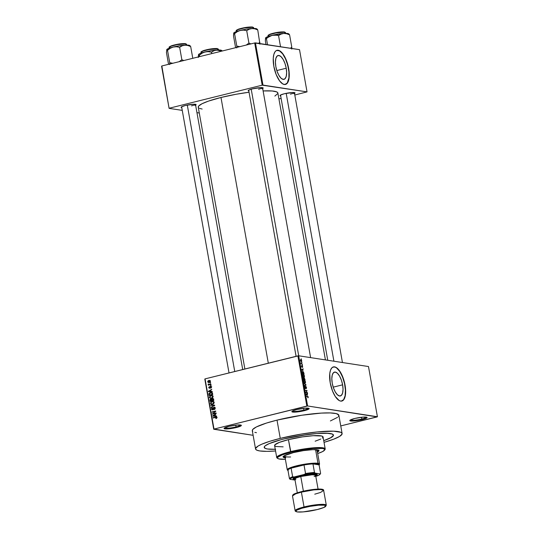 <?xml version="1.0" encoding="UTF-8"?>
<svg xmlns="http://www.w3.org/2000/svg" width="539" height="539" viewBox="0 0 539 539"><rect width="100%" height="100%" fill="white"/><g stroke="black" fill="none" stroke-linecap="round" stroke-linejoin="round"><path stroke-width="0.81" d="M292.367 411.082A8.206 1.24 169.9 0 0 303.875 410.091L304.225 410.698A8.792 1.327 -10.1 0 1 295.433 412.099A8.792 1.327 -10.1 0 1 291.922 411.452A8.792 1.327 -10.1 0 1 296.794 409.552L293.075 410.725L291.862 411.695L296.066 412.059L304.225 410.698L307.944 409.525L309.157 408.555L304.953 408.198L296.794 409.552A8.792 1.327 -10.1 0 1 309.029 408.4A8.792 1.327 -10.1 0 1 304.225 410.698L303.875 410.091A8.206 1.24 -10.1 0 1 292.367 411.082M350.303 420.009A8.206 1.24 169.9 0 0 361.81 419.019L362.154 419.625A8.792 1.327 -10.1 0 1 353.362 421.033A8.792 1.327 -10.1 0 1 349.851 420.38A8.792 1.327 -10.1 0 1 354.729 418.48L349.878 420.346L350.619 420.993L354.002 420.986L362.154 419.625L365.88 418.453L367.093 417.482L362.882 417.125L354.729 418.48A8.792 1.327 -10.1 0 1 366.965 417.327A8.792 1.327 -10.1 0 1 362.154 419.625L361.81 419.019A8.206 1.24 -10.1 0 1 350.303 420.009M224.574 427.885A8.206 1.24 169.9 0 0 236.082 426.895L236.426 427.501A8.792 1.327 -10.1 0 1 227.633 428.909A8.792 1.327 -10.1 0 1 224.123 428.256A8.792 1.327 -10.1 0 1 229.001 426.356L224.15 428.222L224.891 428.869L228.273 428.862L236.426 427.501L240.151 426.329L241.364 425.359L237.153 425.001L229.001 426.356A8.792 1.327 -10.1 0 1 241.236 425.204A8.792 1.327 -10.1 0 1 236.426 427.501L236.082 426.895A8.206 1.24 -10.1 0 1 224.574 427.885M342.615 384.826L333.217 387.157L342.615 384.826L343.04 389.34L342.602 393.046L341.382 395.383L339.557 395.983L337.407 394.77L335.265 391.92L333.452 387.864L332.24 383.229A12.289 4.912 -103.9 0 1 334.47 372.105A12.289 4.912 -103.9 0 1 342.615 384.826A12.289 4.912 -103.9 0 1 340.385 395.956A12.289 4.912 -103.9 0 1 332.24 383.229L331.822 378.715L332.253 375.009L333.473 372.678L335.298 372.072L337.448 373.291L339.59 376.141L341.409 380.19L342.615 384.826M341.76 401.07A17.585 7.027 76.1 0 0 344.852 385.176L345.061 385.122A17.585 7.027 -103.9 0 1 341.867 401.043A17.585 7.027 -103.9 0 1 330.212 382.831L329.767 373.52L330.569 370.024L331.977 367.726L333.877 366.83L335.332 367.059L337.663 368.602L339.994 371.472L343.862 380.103L345.519 388.437L345.31 395.72L344.3 398.84L342.71 400.686L340.688 401.09L339.179 400.538L335.278 396.482L332.523 391.031L330.212 382.831A17.585 7.027 -103.9 0 1 333.405 366.911A17.585 7.027 -103.9 0 1 345.061 385.122L344.852 385.176A17.585 7.027 76.1 0 0 333.304 366.938M248.829 91.017A7.62 1.152 -10.1 0 1 248.236 90.498A7.62 1.152 -10.1 0 1 252.461 88.854L248.607 90.188L248.183 90.714L248.897 91.03M181.764 107.645A7.62 1.152 -10.1 0 1 181.171 107.12A7.62 1.152 -10.1 0 1 185.396 105.476L181.542 106.81L181.117 107.335L181.838 107.652M280.671 95.929A7.62 1.152 -10.1 0 1 280.071 95.403A7.62 1.152 -10.1 0 1 284.302 93.759L280.448 95.093L280.024 95.619L280.738 95.935M235.765 425.136L236.082 426.895L235.765 425.136M361.494 417.26L361.81 419.019L361.494 417.26M303.565 408.333L303.875 410.091L303.565 408.333M275.261 449.297A35.17 5.316 -10.1 0 1 264.204 447.417A35.17 5.316 -10.1 0 1 283.979 438.955L300.479 435.573L316.595 433.524L328.514 433.302L332.415 434.084L333.425 434.96L333.102 436.071L331.458 437.378L323.73 440.666L330.164 438.099L333.425 435.485L332.415 434.084L326.621 433.194L316.595 433.524L307.196 434.555L283.979 438.955A35.17 5.316 -10.1 0 1 333.452 435.081A35.17 5.316 -10.1 0 1 323.73 440.666A35.17 5.316 -10.1 0 0 333.452 435.081A35.17 5.316 -10.1 0 0 283.979 438.955L280.981 439.73L283.979 438.955A35.17 5.316 -10.1 0 0 264.204 447.417L264.204 447.417A35.17 5.316 -10.1 0 0 275.261 449.297M342.11 433.538L338.863 415.286A43.962 6.643 169.9 0 0 277.012 420.13L280.26 438.382A43.962 6.643 -10.1 0 1 342.11 433.538A43.962 6.643 -10.1 0 1 324.033 442.344L333.641 439.197L339.617 436.415L342.076 434.043L341.652 432.797L340.816 432.298L333.567 431.18L317.282 431.934L300.89 434.151L280.26 438.382L277.012 420.13L266.455 423.068L256.416 426.928L252.744 429.462L252.34 430.856L252.764 431.436M244.881 369.013L198.251 107.207A40.445 6.111 169.9 0 1 220.983 97.485L236.055 94.271L249.052 92.243A40.445 6.111 169.9 0 0 220.983 97.485L268.314 363.198L220.983 97.485L208.512 101.096L202.031 103.737L198.655 106.068L198.285 107.349L198.675 107.888M325.421 359.904L277.881 93.025A40.445 6.111 169.9 0 0 263.106 90.936L272.202 90.983L276.689 91.879L277.848 92.883L277.854 93.49L274.856 96.09M286.222 68.224L276.817 70.555L286.222 68.224L286.64 72.745L286.209 76.45L284.99 78.782L283.164 79.381L281.014 78.168L278.872 75.319L277.053 71.263L275.847 66.627A12.289 4.912 -103.9 0 1 278.077 55.504A12.289 4.912 -103.9 0 1 286.222 68.224A12.289 4.912 -103.9 0 1 283.986 79.354A12.289 4.912 -103.9 0 1 275.847 66.627L275.422 62.113L275.86 58.407L277.08 56.076L278.906 55.47L281.048 56.689L283.197 59.539L285.01 63.589L286.222 68.224M285.367 84.468A17.585 7.027 76.1 0 0 288.459 68.574L288.668 68.52A17.585 7.027 -103.9 0 1 285.475 84.441A17.585 7.027 -103.9 0 1 273.812 66.23L273.253 58.3L273.832 54.466L275.052 51.744L276.17 50.666L278.191 50.262L280.482 51.333L282.834 53.779L286.357 60.321L288.931 70.191L289.268 74.982L288.917 79.118L287.9 82.238L286.317 84.084L285.003 84.522L282.78 83.936L279.647 80.971L276.13 74.436L273.812 66.23A17.585 7.027 -103.9 0 1 277.012 50.309A17.585 7.027 -103.9 0 1 288.668 68.52L288.459 68.574A17.585 7.027 76.1 0 0 276.905 50.336M368.481 366.54L298.667 355.78L307.607 405.982L377.421 416.741L368.481 366.54L298.667 355.78L297.892 355.868L306.839 406.069L214.01 429.078L205.069 378.877L298.667 355.78L307.607 405.982L377.152 416.903L340.756 425.925L377.421 416.741L368.481 366.54M301.732 362.201L302.049 362.606L301.732 362.201M301.591 363.596L302.305 364.054L301.045 363.865L300.89 362.727L301.591 363.596L300.89 362.727L301.045 363.865L302.305 364.054L301.025 363.731L301.591 363.596M302.177 364.694L302.494 365.092L302.177 364.694M302.204 365.604L301.88 366.864L301.476 366.412L301.678 365.577L301.469 366.358L301.975 367.234L302.305 365.974L302.52 367.369L302.372 365.678L302.662 367.315L302.392 366.021L302.042 367.227L301.483 366.439L301.678 365.577L301.934 366.843L302.116 365.604M302.979 370.643L301.618 369.666L303.147 368.777L302.75 369.39L302.979 370.643L302.75 369.39L303.147 368.777L301.618 369.666L302.979 370.643M303.316 374.45L302.871 374.558L303.316 374.45L302.675 375.71L303.834 377.253L304.367 376.99L304.454 375.986L303.989 377.26L302.952 376.532L302.662 374.969L303.484 374.49L304.38 375.67L303.073 374.457M304.38 380.413L303.935 380.527L304.38 380.413L303.733 381.673L304.899 383.216L305.431 382.953L305.512 381.949L305.047 383.222L304.016 382.495L303.747 380.837L304.629 380.494L305.445 381.639L304.137 380.419M308.214 397.088L307.809 397.789L307.87 396.691L306.307 395.997L307.89 396.36L308.214 397.088L307.486 396.178L306.307 395.997L307.803 396.63L307.809 397.789L308.214 397.088M307.338 395.121L305.977 394.144L307.506 393.254L307.338 395.121L307.506 393.254L305.977 394.144L307.338 395.121M305.984 392.264L307.365 392.473L307.432 392.837L305.701 392.574L306.745 390.869L305.29 390.29L307.028 390.559L305.984 392.264L307.028 390.559L305.29 390.29L306.745 390.869L305.701 392.574L307.432 392.837L307.365 392.473L306.489 392.695L307.365 392.473L305.984 392.264M305.087 386.423L304.764 387.44L305.424 388.545L305.896 386.8L306.159 388.76L306.529 387.649L305.647 386.483L306.341 386.982L306.213 388.76L305.957 386.82L305.579 388.511L304.986 388.141L304.771 386.652L305.087 386.423L305.451 388.174L305.829 386.436L305.364 388.181L304.98 386.429M304.05 383.323L306.051 385.089L304.508 385.897L304.441 385.52L305.822 384.9L304.05 383.323L305.822 384.9L304.441 385.52L304.508 385.897L305.99 384.731L304.05 383.323M303.477 377.704L303.417 379.759L305.148 380.029L304.245 377.718L305.148 380.029L303.417 379.759L303.201 377.92L303.908 378.149L304.245 377.718L303.908 378.149L303.39 377.704M302.777 371.492L302.103 372.213L302.352 373.796L304.09 374.066L302.777 371.492L302.298 371.614L303.491 371.937L304.09 374.066L302.352 373.796L302.103 372.153L302.5 371.499M300.883 359.601L300.425 360.517L301.261 361.629L301.732 360.712L300.553 359.681L301.355 359.857L301.766 361.076L301.368 361.635L300.486 360.766L300.695 359.607M301.126 358.779L301.436 359.183L301.126 358.779M204.793 379.045L213.734 429.246L253.121 435.317L214.01 429.078L307.607 405.982L306.839 406.069L297.892 355.868L205.069 378.877L213.734 429.246L204.793 379.045M210.648 382.697L210.19 383.189L210.648 382.697M211.093 385.183L210.634 385.675L211.093 385.183M212.218 391.489L211.072 391.449L210.843 390.196L211.814 389.225L208.371 391.294L208.438 391.671L212.285 391.873L212.218 391.489L211.072 391.449L210.843 390.196L211.814 389.225L208.371 391.294L208.438 391.671L212.285 391.873L212.218 391.489M211.591 395.774L211.025 395.491L209.395 397.351L210.5 398.361L212.757 397.607L213.053 396.125L211.719 395.397L209.86 396.084L209.509 397.688L210.917 398.375L212.629 397.735L213.141 396.428L212.022 395.417M212.656 401.737L212.09 401.454L210.459 403.313L211.557 404.324L213.821 403.57L214.111 402.087L212.784 401.36L210.917 402.047L210.567 403.65L211.982 404.344L213.559 403.812L214.205 402.39L213.087 401.387M212.615 409.499L211.915 408.96L212.379 407.713L211.483 409.081L212.669 409.862L214.03 407.578L215.243 408.225L214.785 408.158L214.091 409.242L214.744 409.344L214.091 409.242L215.223 408.084L214.381 407.188L213.296 407.706L212.716 409.465L211.921 409.027L212.379 407.713L211.551 408.394L211.625 409.478L212.474 409.896L213.296 409.431L213.889 407.632L214.785 408.158L214.199 409.593L215.014 409.074L215.223 408.084L213.963 407.214L213.188 407.983L212.972 409.29L212.373 409.512L213.363 409.667M216.577 415.967L215.432 415.926L215.202 414.673L216.173 413.703L212.73 415.771L212.797 416.148L216.644 416.351L216.577 415.967L215.432 415.926L215.202 414.673L216.173 413.703L212.73 415.771L212.797 416.148L216.644 416.351L216.577 415.967M216.745 418.156L216.84 417.307L216.355 416.937L213.06 417.617L213.121 417.981L216.247 417.321L215.903 418.594L216.745 418.156L216.9 417.523L216.328 416.93L213.06 417.617L213.121 417.981L216.126 417.294L216.469 417.61L215.903 418.594L216.745 418.156M216.031 412.928L213.114 413.649L215.694 411.008L212.043 411.917L212.103 412.274L215.034 411.553L212.447 414.195L216.099 413.292L216.031 412.928L213.114 413.649L215.694 411.008L212.043 411.917L212.103 412.274L215.034 411.553L212.447 414.195L216.099 413.292L216.031 412.928M214.657 405.18L210.803 404.951L210.87 405.328L214.266 405.49L211.194 407.14L211.261 407.518L214.657 405.18L210.803 404.951L210.87 405.328L214.266 405.49L211.194 407.14L211.261 407.518L214.657 405.18M213.619 399.359L212.777 398.476L211.537 399.237L210.358 399.19L209.941 399.85L210.163 401.387L213.815 400.484L213.619 399.359L212.346 398.516L211.537 399.237L210.709 399.035L209.967 400.261L210.163 401.387L213.815 400.484L213.619 399.359M212.568 393.457L211.753 392.493L209.705 392.823L208.916 393.679L209.105 395.424L212.757 394.521L212.568 393.457L211.564 392.459L210.473 392.54L208.889 393.814L209.105 395.424L212.757 394.521L212.568 393.457M211.463 386.982L211.099 386.396L210.298 386.362L209.422 387.972L209.321 386.652L208.755 387.837L209.914 388.168L210.634 386.652L211.093 387.164L210.769 388.08L211.403 387.554L211.463 386.982L210.446 386.315L209.496 387.959L209.092 387.575L209.321 386.652L208.714 387.682L209.617 388.309L210.351 386.82L211.079 387.049L210.769 388.08L211.463 386.982M210.904 384.145L208.121 384.334L208.674 384.698L208.317 385.169L210.971 384.509L210.904 384.145L208.977 384.556L208.209 384.004L208.674 384.698L208.317 385.169L210.971 384.509L210.904 384.145M210.426 381.154L209.792 380.453L208.613 380.554L207.832 381.107L207.704 381.956L208.62 382.582L210.257 381.888L210.426 381.154L209.658 380.426L208.842 380.487L207.677 381.834L208.452 382.569L209.226 382.501L210.426 381.154M161.579 66.142L169.098 108.352L182.256 110.38L169.098 108.352L161.848 65.974L254.677 42.965L262.197 85.175L169.374 108.184L262.197 85.175L307.035 91.879L299.516 49.662L255.446 42.871L262.965 85.088L307.035 91.879L294.799 95.012L307.035 91.879L299.516 49.662L254.677 42.965L255.446 42.871L262.965 85.088L262.197 85.175L254.677 42.965L161.848 65.974L169.098 108.352L161.579 66.142M196.951 112.644L199.282 113.008L196.951 112.644M281.109 98.401L278.939 98.94L281.109 98.401M293.957 93.739L295.015 92.897L292.549 92.513L284.302 93.759A7.62 1.152 -10.1 0 1 294.9 92.762A7.62 1.152 -10.1 0 1 294.523 93.463M195.057 105.455L196.041 104.856L195.893 104.425L193.649 104.229L185.396 105.476A7.62 1.152 -10.1 0 1 196.001 104.478A7.62 1.152 -10.1 0 1 195.617 105.179M262.122 88.827L263.106 88.228L262.958 87.796L260.714 87.608L252.461 88.854A7.62 1.152 -10.1 0 1 263.066 87.857A7.62 1.152 -10.1 0 1 262.682 88.551M199.443 108.352L202.145 109.046M284.794 84.569L287.22 83.06L288.904 77.885L288.911 71.889L287.725 65.212L285.515 58.872L282.625 53.833L279.492 50.868L276.595 50.417M262.48 87.675A7.034 1.065 -10.1 0 1 258.552 89.238A7.034 1.065 169.9 0 0 262.48 87.675M195.414 104.296A7.034 1.065 -10.1 0 1 191.486 105.86A7.034 1.065 169.9 0 0 195.414 104.296M294.314 92.58A7.034 1.065 -10.1 0 1 290.386 94.143A7.034 1.065 169.9 0 0 294.314 92.58M330.394 420.946L337.596 417.314M338.418 416.519L338.822 415.131L336.323 413.622L330.319 412.928L321.318 413.096L301.867 415.225L277.012 420.13A43.962 6.643 169.9 0 0 252.299 430.701L255.553 448.953A43.962 6.643 -10.1 0 1 280.26 438.382L269.709 441.32L261.664 444.251L258.046 446.076L255.58 448.448L255.587 449.108L256.847 450.2L259.717 450.941L266.792 451.352L275.557 450.981A43.962 6.643 -10.1 0 1 255.553 448.953M254.832 432.359L256.47 432.689M275.604 449.29L267.539 449L265.242 448.408L264.231 447.006L265.222 445.787L269.096 443.651L280.981 439.73L269.096 443.651L265.222 445.787L264.231 447.006L265.242 448.408L267.539 449L275.604 449.29M308.483 408.212A8.206 1.24 -10.1 0 1 303.875 410.091A8.206 1.24 169.9 0 0 308.483 408.212M366.412 417.139A8.206 1.24 -10.1 0 1 361.81 419.019A8.206 1.24 169.9 0 0 366.412 417.139M240.684 425.015A8.206 1.24 -10.1 0 1 236.082 426.895A8.206 1.24 169.9 0 0 240.684 425.015M341.187 401.171L343.619 399.662L345.101 395.767L345.418 390.095L344.522 383.492L342.541 376.97L339.786 371.526L336.666 367.982L335.123 367.106L332.987 367.019M216.51 418.352L215.789 418.237L216.51 418.352M216.921 417.685L216.469 417.61L216.921 417.685M216.126 417.294L216.469 417.61M216.873 417.408L216.2 417.301M214.003 417.765L213.06 417.617L214.003 417.765M216.732 417.112L215.533 417.004L216.705 417.119M213.148 415.832L214.845 415.987L213.134 415.839L214.798 414.902L215.256 414.969L214.798 414.902L214.98 415.913L213.855 415.832L215.971 416.061L213.134 415.839L214.798 414.902L214.98 415.913L215.971 416.061L213.134 415.839M216.422 416.081L215.432 415.926L216.422 416.081M213.37 413.965L212.379 413.811L213.37 413.959M215.499 411.621L215.034 411.553L215.499 411.621M212.986 412.059L212.043 411.917L212.986 412.059M215.081 411.56L215.762 411.392L215.081 411.56M214.057 413.797L213.114 413.649L214.057 413.797M214.03 407.578L215.27 407.713M212.238 409.889L212.669 409.862M213.343 409.35L212.972 409.29L213.343 409.35M213.498 408.717L213.114 408.656L213.498 408.717M213.585 408.043L213.188 407.983L213.585 408.043M214.178 408.131L214.461 407.625M214.791 407.343L213.963 407.214L214.791 407.343M214.401 407.194L213.963 407.214M212.528 409.438L212.817 409.862M211.76 407.228L211.194 407.14L211.76 407.228M214.178 405.847L213.713 405.773L214.178 405.847M214.69 405.557L214.266 405.49L214.69 405.557M211.84 405.375L210.803 404.951L214.67 405.274L211.84 405.375M212.103 404.331L211.645 403.947M213.464 401.488L212.09 401.454L213.545 401.521M213.599 401.521L212.46 401.824M211.625 403.927L212.164 404.365M213.06 404.115L212.555 404.082M212.575 403.879L211.679 403.954L210.884 403.206L211.342 402.175L212.966 401.75L214.226 402.566L212.575 403.879L213.289 403.987L211.328 403.832L210.917 402.761L211.726 401.959L213.121 401.784L213.767 402.889L212.575 403.879M211.679 403.954L213.013 404.115M214.017 401.919L212.966 401.75M210.426 400.329L209.967 400.261L210.426 400.329M211.436 399.143L210.709 399.035L211.436 399.143M211.605 399.21L210.709 399.035M212.528 399.386L212.838 398.907M213.282 398.665L212.346 398.516L213.282 398.665M212.865 398.483L212.346 398.516M211.618 400.645L210.527 400.915L211.47 401.063L210.527 400.915L210.83 399.379L211.894 399.668L211.396 399.594L211.955 400.039L211.497 399.965L211.618 400.645L212.561 400.794L210.527 400.915L210.581 399.487L211.396 399.594L211.618 400.645M210.83 399.379L211.396 399.594M213.323 400.228L212.043 400.544L212.986 400.686L212.043 400.544L212.413 398.88L213.572 399.17L213.073 399.089L213.646 399.527L213.188 399.453L213.323 400.228L213.781 400.295L212.043 400.544L211.948 399.217L213.073 399.089L213.323 400.228M211.039 398.368L210.581 397.984M212.4 395.525L211.025 395.491L212.481 395.559M212.534 395.559L211.396 395.862M210.567 397.957L211.106 398.402M211.51 397.91L210.614 397.991L209.826 397.243L210.284 396.212L211.901 395.788L213.161 396.603L211.51 397.91L212.225 398.025L210.271 397.87L209.853 396.798L210.668 395.997L212.056 395.821L212.703 396.926L211.51 397.91M210.614 397.991L211.948 398.153M212.959 395.949L211.901 395.788M209.381 394.474L208.923 394.407L209.381 394.474M209.314 393.881L208.889 393.814L209.314 393.881M211.052 392.816L210.473 392.54L212.022 392.594M212.103 392.587L210.971 392.85M212.265 394.258L209.469 394.952L210.412 395.1L209.469 394.952L209.334 393.773L211.45 392.823L212.406 392.971L211.45 392.823L212.723 394.332L209.469 394.952L209.321 393.841L209.92 393.12L211.45 392.823L212.265 394.258M208.788 391.354L208.371 391.294L208.788 391.354M212.063 391.604L211.072 391.449L212.063 391.604M210.486 391.509L211.611 391.584L210.486 391.509M211.605 391.53L208.775 391.361L209.765 391.516L208.775 391.361L210.439 390.425L210.897 390.492L210.439 390.425L210.621 391.435L211.605 391.53M211.207 387.817L210.655 387.73L211.207 387.817M211.477 387.11L211.079 387.049L211.477 387.11M210.581 386.665L211.079 387.049M209.139 387.743L208.714 387.682L209.139 387.743M209.496 387.959L209.092 387.575M210.149 387.858L209.698 387.79L210.149 387.858M210.244 387.406L209.772 387.339L210.244 387.406M211.147 386.423L210.446 386.315L211.147 386.423M210.83 386.295L210.446 386.315M211.133 385.398L210.567 385.311L211.133 385.398M209.193 384.947L208.249 384.806L209.193 384.947M209.617 384.846L208.674 384.698L209.617 384.846M209.132 384.576L209.664 384.853L209.119 384.536M208.728 384.475L208.128 384.381L208.728 384.475M208.6 384.064L208.209 384.004L208.6 384.064M208.977 384.556L209.967 384.705L208.606 384.287M209.893 384.698L210.52 384.637M210.473 384.63L209.53 384.489L210.473 384.63M210.688 382.912L210.129 382.825L210.688 382.912M208.93 380.844L210.439 381.295L209.159 382.144L208.054 381.747L208.458 381.026L210.042 381.235L209.159 382.144L209.866 382.252L208.674 382.205L207.677 381.834L208.93 380.844L210.52 380.945M209.408 380.783L208.842 380.487L210.075 380.588L209.381 380.797M209.159 382.144L209.671 382.353M212.413 398.88L213.073 399.089M209.496 391.354L208.775 391.361L210.439 390.425L210.621 391.435L209.496 391.354M307.809 397.789L308.187 397.634M308.005 397.041L307.722 397.425M306.61 396.394L307.486 396.178L306.61 396.394M306.327 393.942L307.574 393.632L306.327 393.942M305.984 394.15L307.115 393.868L305.984 394.15M307.109 394.972L306.206 394.636L306.509 394.184L306.011 394.312L306.934 393.962L305.99 394.191L306.934 393.962L307.109 394.972L306.934 393.962L306.192 394.339L307.109 394.972M306.145 390.775L307.028 390.559L306.145 390.775M306.57 391.078L307.095 390.943L306.57 391.078M305.512 386.881L305.896 386.8M305.829 386.436L305.512 386.928M304.609 385.446L306.051 385.089L304.609 385.446M304.899 383.216L305.431 382.953M304.42 383L305.343 382.286L305.067 380.871L304.441 380.777L305.31 381.922L304.838 382.858L303.753 381.753L304.07 380.871L303.72 380.958L304.441 380.777M304.077 380.864L304.05 382.104L304.838 382.858M304.245 377.718L303.908 378.149M303.45 378.102L303.558 379.429L304.07 379.51L303.369 379.476L303.565 378.068L304.07 379.51L303.403 379.678L304.07 379.51L303.726 378.162L303.167 378.169M303.167 378.156L303.565 378.068M304.185 378.115L303.767 378.216L304.239 378.088L304.279 379.544L304.885 379.638L303.417 379.752L304.279 379.544L304.313 378.082L304.885 379.638L304.003 379.854L304.885 379.638L304.313 378.082M303.834 377.253L304.367 376.99M303.356 377.037L304.279 376.323L304.003 374.908L303.376 374.814L304.252 375.959L303.774 376.889L302.689 375.784L303.012 374.908L302.655 374.996L303.376 374.814M303.019 374.901L302.985 376.141L303.774 376.889M302.318 372.308L302.494 373.466L303.821 373.668L302.305 373.514L302.116 372.361L302.837 371.856L303.821 373.668L302.945 373.891L303.821 373.668L303.289 372.065L302.608 371.856L302.318 372.314L302.837 371.856M301.968 369.464L303.214 369.154L301.968 369.464M301.618 369.673L302.75 369.39L301.618 369.673M302.75 370.495L301.658 369.902L302.574 369.484L301.631 369.714L302.574 369.484L302.75 370.495L302.574 369.484L301.827 369.862L302.75 370.495M302.588 366.493L302.467 366.998M301.645 366.372L301.766 365.941M301.193 361.265L300.445 360.591L300.964 359.964L301.55 360.679L300.796 361.359L301.503 361.157L301.55 360.679L301.193 361.265L300.681 360.807L300.964 359.964L300.607 360.551M301.55 360.679L300.964 359.964M317.33 451.507A18.171 2.742 169.9 0 0 318.805 450.341M285.731 457.901L283.191 457.045L284.208 455.792L293.391 452.612A18.171 2.742 -10.1 0 1 318.953 450.611A18.171 2.742 -10.1 0 1 317.431 452.08M283.157 446.851L276.015 446.494L274.614 445.652L274.843 444.87L279.337 442.391L288.432 439.642L290.568 451.621A24.619 3.719 169.9 0 0 277.113 458.049L277.78 458.507A24.033 3.632 -10.1 0 1 290.919 452.234L288.432 439.642A24.619 3.719 169.9 0 0 274.594 445.564L276.729 457.544A24.619 3.719 -10.1 0 1 290.568 451.621A24.619 3.719 -10.1 0 1 325.199 448.906A24.619 3.719 -10.1 0 1 324.707 449.863L324.02 448.906L322.45 448.495L313.206 448.522L302.19 449.917L290.919 452.234L282.032 454.916L277.646 457.335L277.43 458.096L278.791 458.918L285.374 459.289A24.033 3.632 -10.1 0 1 277.78 458.507M277.518 458.265A24.619 3.719 -10.1 0 1 276.729 457.544M315.841 449.654A16.413 2.479 -10.1 0 1 317.121 450.348L317.121 450.348M290.615 456.957A16.413 2.479 -10.1 0 1 284.808 456.102A16.413 2.479 -10.1 0 1 285.771 455.01M325.199 448.906L323.07 436.927A24.619 3.719 169.9 0 0 288.432 439.642L302.352 436.9L313.247 435.701L321.648 436.004L323.043 436.846L322.356 438.066M320.766 439.042L315.14 441.205M324.545 450.18L325.017 449.519A24.619 3.719 169.9 0 0 315.194 447.693A24.619 3.719 169.9 0 0 290.568 451.621L290.919 452.234A24.033 3.632 -10.1 0 1 314.951 448.394A24.033 3.632 -10.1 0 1 324.545 450.18A24.033 3.632 -10.1 0 1 317.687 453.528L322.477 451.642L324.707 449.863M285.118 457.833A18.171 2.742 -10.1 0 1 283.177 456.984A18.171 2.742 -10.1 0 1 293.391 452.612L303.666 450.584L313.065 449.641L318.421 450.099L318.94 450.55L318.771 451.123L317.255 452.167M283.09 456.479L285.63 457.328M317.154 451.601L318.839 450.247M315.564 449.607L317.107 450.537M286.364 456.843L285.751 456.722M284.976 456.378L284.969 455.644L286.344 454.694M283.224 456.681A18.171 2.742 169.9 0 0 285.016 457.267M257.218 29.173L254.165 28.452L246.249 29.2L237.787 31.094L233.953 32.764L233.515 35.945L235.604 47.695L233.515 35.945L233.731 33.034L234.586 33.674L236.803 46.098L239.97 46.644L236.803 46.098L234.586 33.674L237.301 31.666L240.333 30.4L243.54 30.117L246.707 30.669L248.924 43.093L250.878 43.908L248.924 43.093L246.707 30.669L249.153 29.221L251.915 28.527L254.839 28.83L257.75 29.935L259.933 44.191L257.75 29.935L256.746 28.85A11.797 1.785 169.9 0 0 255.809 28.56L257.75 29.935L257.063 29.126M252.791 27.287L253.626 27.684A8.792 1.327 169.9 0 0 252.791 27.287L253 28.473L252.791 27.287A8.792 1.327 169.9 0 0 242.954 28.264A8.792 1.327 169.9 0 0 236.311 30.77L238.123 29.591L244.12 28.028L252.791 27.287M236.682 30.123L238.743 29.086L244.49 27.664L252.535 27.017L244.207 27.718L238.44 29.194L236.594 30.339M259.966 42.359L258.471 43.336L259.966 42.359M248.924 43.093L246.208 45.101L248.924 43.093M236.803 46.098L236.769 47.917L236.803 46.098M237.147 31.161L236.311 30.77C235.698 30.656 236.446 30.117 238.561 29.14C243.864 27.536 248.519 26.829 252.535 27.017L253.626 27.684L253.761 28.452M233.899 32.866L234.586 33.674L237.301 31.666L240.333 30.4A11.797 1.785 169.9 0 0 233.791 32.94A11.797 1.785 169.9 0 0 233.785 32.953L233.791 32.94M251.915 28.527A11.797 1.785 169.9 0 0 240.333 30.4L243.54 30.117L246.707 30.669L249.153 29.221L251.915 28.527L254.839 28.83L257.75 29.935L255.809 28.56A11.797 1.785 169.9 0 0 251.915 28.527M251.214 89.184L298.707 355.787L251.214 89.184M286.196 93.335L333.911 361.211L286.196 93.335M234.755 371.519L187.289 105.051L234.755 371.519M297.292 492.787L294.84 479.023A10.551 1.597 169.9 0 1 300.775 476.496L303.39 491.15L300.775 476.496L296.315 477.904L294.853 479.07M317.586 463.998A15.826 2.392 -10.1 0 1 319.081 464.854L317.586 463.998L312.957 463.911L319.081 464.854L320.611 473.417L320.126 473.896L315.174 473.134L314.48 472.467L312.957 463.911A15.826 2.392 -10.1 0 1 317.586 463.998L318.003 463.297L317.586 463.998M319.088 464.793A16.413 2.479 169.9 0 0 319.438 464.443A16.413 2.479 169.9 0 0 318.003 463.297A16.413 2.479 -10.1 0 1 319.56 464.039A16.413 2.479 -10.1 0 1 319.088 464.793M315.571 449.641L318.003 463.297L315.571 449.641M287.974 470.399A15.826 2.392 -10.1 0 1 287.927 470.116L288.244 470.635M291.114 468.169L304.016 464.975L291.114 468.169A15.826 2.392 -10.1 0 1 304.016 464.975A15.826 2.392 -10.1 0 1 312.957 463.911L319.081 464.854L320.611 473.417L320.126 473.896L315.174 473.134L310.168 473.538L304.407 474.408L293.977 476.995L292.637 476.725L291.114 468.169L304.016 464.975L305.539 473.532L304.407 474.408L293.977 476.995L290.993 478.288L290.137 479.333L295.035 480.087L290.137 479.333A15.24 2.304 -10.1 0 1 293.977 476.995L292.637 476.725L291.114 468.169A15.826 2.392 169.9 0 0 287.927 470.116A15.826 2.392 -10.1 0 1 291.114 468.169M287.947 470.345A16.413 2.479 -10.1 0 1 287.247 469.792A16.413 2.479 -10.1 0 1 299.637 465.123A16.413 2.479 -10.1 0 1 318.003 463.297A16.413 2.479 169.9 0 0 298.444 465.386A16.413 2.479 169.9 0 0 287.503 470.136L288.17 470.587M287.927 470.116L289.45 478.672L290.137 479.333L289.45 478.672A15.826 2.392 -10.1 0 1 292.637 476.725A15.826 2.392 169.9 0 0 289.45 478.672L287.927 470.116M315.8 476.361L319.27 474.94L320.126 473.896A15.24 2.304 -10.1 0 1 320.018 474.32A15.24 2.304 -10.1 0 1 316.285 476.24L315.8 476.361M312.957 463.911A15.826 2.392 169.9 0 0 304.016 464.975L305.539 473.532A15.826 2.392 -10.1 0 1 314.48 472.467L312.957 463.911M318.071 489.089L315.618 475.324A10.551 1.597 169.9 0 0 300.775 476.496L312.202 474.771L315.308 475.034L315.51 475.634L314.156 476.463M314.48 472.467A15.826 2.392 169.9 0 0 305.539 473.532L304.407 474.408A15.24 2.304 -10.1 0 1 315.174 473.134L314.48 472.467M320.018 474.32L320.489 473.66A15.826 2.392 169.9 0 0 320.611 473.417M322.962 489.85L319.93 489.095L313.3 489.473L301.496 491.595C311.704 489.136 324.155 487.977 323.656 490.382L326.304 505.211L323.353 504.369L316.447 504.733L304.036 506.956L304.387 507.57C308.092 506.545 319.432 504.511 324.377 505.198C328.958 505.98 321.48 508.607 317.255 509.55L323.703 507.516L325.812 505.838L324.377 505.198L318.522 505.211L310.06 506.357L301.86 508.243L296.679 510.238L295.83 511.289L297.265 511.922L303.12 511.909L317.255 509.55C313.55 510.574 302.211 512.609 297.265 511.922C292.684 511.14 300.162 508.513 304.387 507.57L304.036 506.956A15.826 2.392 -10.1 0 1 326.304 505.211L325.563 506.545C325.462 506.633 324.586 507.63 317.296 509.55C310.019 511.356 303.423 512.171 297.494 511.983C295.85 511.605 295.062 511.201 295.136 510.763A15.826 2.392 -10.1 0 1 304.036 506.956L301.395 492.127L313.806 489.904L320.712 489.54L323.656 490.382L320.523 492.451L314.763 494.189M323.656 490.382A15.826 2.392 169.9 0 0 301.395 492.127L304.036 506.956L298.269 508.695L295.136 510.763L292.495 495.934L295.628 493.859L301.395 492.127A15.826 2.392 169.9 0 0 292.495 495.934C293.007 494.243 293.081 494.02 301.496 491.595L296.093 493.225L292.967 495.193M316.683 475.418L317.154 474.758A12.309 1.86 169.9 0 0 312.243 473.848A12.309 1.86 169.9 0 0 299.933 475.816L300.284 476.422A11.723 1.772 -10.1 0 1 312.007 474.549A11.723 1.772 -10.1 0 1 316.683 475.418A11.723 1.772 -10.1 0 1 315.753 476.092M322.531 489.486L315.672 489.244L304.306 490.962M299.017 492.269L293.836 494.263M293.378 479.124L293.021 478.814L293.708 477.965L296.133 476.914L304.522 474.839L314.857 473.794L316.885 474.111L317.127 474.805M293.876 479.481A11.723 1.772 -10.1 0 1 300.284 476.422L299.933 475.816A12.309 1.86 169.9 0 0 293.203 479.03L293.876 479.481A11.723 1.772 -10.1 0 0 294.981 479.798L293.701 479.279L295.318 477.985L304.65 475.492L314.493 474.502L316.764 475.088L315.147 476.382M295.156 479.333L295.844 479.515M290.615 48.065L291.801 47.264L289.591 34.846L288.21 33.593L283.75 33.431L286.674 33.741L289.591 34.846L291.801 47.264L290.615 48.065M291.134 48.375L291.801 47.264L291.134 48.375M265.572 37.939L265.35 40.849L265.996 44.501L265.35 40.849L265.734 37.777L266.428 38.579L267.526 44.737L266.428 38.579L267.742 37.514L272.168 35.304L275.382 35.028L278.548 35.581L280.987 34.125L283.75 33.431L270.841 35.648L266.812 37.043L265.552 38.181M268.988 36.073L268.152 35.675L269.965 34.496L275.961 32.94L284.632 32.192L276.049 32.623L270.282 34.098L268.435 35.244M284.841 33.378L284.632 32.192A8.792 1.327 169.9 0 0 274.789 33.169A8.792 1.327 169.9 0 0 268.152 35.675C267.539 35.561 268.287 35.022 270.396 34.051C275.705 32.441 280.361 31.734 284.37 31.922L285.461 32.589A8.792 1.327 169.9 0 0 284.632 32.192L284.841 33.378M291.767 49.096L291.801 47.264L291.767 49.096M280.536 46.738L278.548 35.581L280.536 46.738M268.523 35.035L273.179 33.243L281.008 31.936L284.376 31.922L285.461 32.589L285.603 33.357M289.052 34.078L288.581 33.762A11.797 1.785 169.9 0 0 283.75 33.431L286.674 33.741L289.591 34.846L288.897 34.038M265.734 37.777L266.428 38.579L269.143 36.571L272.168 35.304A11.797 1.785 169.9 0 0 265.626 37.851A11.797 1.785 169.9 0 0 265.619 37.858L265.619 37.865M276.979 35.224L278.548 35.581L280.987 34.125L283.75 33.431A11.797 1.785 169.9 0 0 272.168 35.304L276.979 35.224M190.152 45.795L187.1 45.074L179.184 45.822L171.941 47.365L166.888 49.386L166.45 52.566L168.539 64.316L166.45 52.566L166.834 49.494L167.521 50.295L169.738 62.719L172.904 63.272L169.738 62.719L167.521 50.295L170.236 48.288L173.268 47.021L176.475 46.745L179.642 47.297L181.859 59.714L183.812 60.53L181.859 59.714L179.642 47.297L182.088 45.842L184.85 45.148L187.774 45.458L190.685 46.563L192.78 58.306L190.685 46.563L189.681 45.471A11.797 1.785 169.9 0 0 188.744 45.188L190.685 46.563L189.998 45.754M185.726 43.908L186.561 44.306A8.792 1.327 169.9 0 0 185.726 43.908L185.935 45.094L185.726 43.908A8.792 1.327 169.9 0 0 175.889 44.885A8.792 1.327 169.9 0 0 169.246 47.392L171.058 46.213L177.055 44.656L185.726 43.908M169.617 46.752L172.884 45.33L177.425 44.286L185.47 43.639L177.142 44.339L171.375 45.815L169.529 46.96M181.859 59.714L179.143 61.722L181.859 59.714M169.738 62.719L169.704 64.545L169.738 62.719M170.081 47.789L169.246 47.392C168.633 47.277 169.381 46.738 171.496 45.768C176.799 44.158 181.454 43.45 185.47 43.639L186.561 44.306L186.696 45.074M166.834 49.494L167.521 50.295L170.236 48.288L173.268 47.021A11.797 1.785 169.9 0 0 166.726 49.568A11.797 1.785 169.9 0 0 166.719 49.575L166.726 49.568M184.85 45.148A11.797 1.785 169.9 0 0 173.268 47.021L176.475 46.745L179.642 47.297L182.088 45.842L184.85 45.148L187.774 45.458L190.685 46.563L188.744 45.188A11.797 1.785 169.9 0 0 184.85 45.148M198.507 54.567L198.285 57.478L198.669 54.399L199.612 56.615L199.363 55.207L202.078 53.193L205.103 51.926L208.317 51.65L211.483 52.202L213.922 50.747L216.685 50.06L221.772 51.124L218.14 50.093L211.018 50.727L202.556 52.627L199.14 53.994L198.487 54.803M201.923 52.694L201.087 52.296L202.9 51.117L208.896 49.561L217.567 48.82L208.984 49.244L203.216 50.727L201.37 51.865M217.776 49.999L217.567 48.82A8.792 1.327 169.9 0 0 207.724 49.797A8.792 1.327 169.9 0 0 201.087 52.296C200.474 52.189 201.222 51.643 203.331 50.673C208.64 49.069 213.296 48.362 217.305 48.544L217.776 49.999M221.832 50.659L220.586 50.093L216.685 50.06A11.797 1.785 169.9 0 0 205.103 51.926A11.797 1.785 169.9 0 0 198.561 54.473A11.797 1.785 169.9 0 0 198.554 54.479L198.554 54.486M211.733 53.61L211.483 52.202L211.733 53.61M201.458 51.656L204.719 50.235L210.89 48.921L216.355 48.483L218.396 49.211A8.792 1.327 169.9 0 0 217.567 48.82L218.396 49.211L218.538 49.986M221.987 50.7L221.516 50.383A11.797 1.785 169.9 0 0 216.685 50.06L213.922 50.747L211.483 52.202L208.317 51.65L205.103 51.926L202.078 53.193L199.363 55.207L198.669 54.399M216.166 417.294L217.156 417.449M211.093 399.008L212.083 399.163M211.086 399.359L212.076 399.514M212.73 398.86L213.72 399.008M210.742 386.652L211.733 386.807M209.381 387.965L210.372 388.12M208.896 384.55L209.887 384.698M305.431 388.181L305.067 388.269M304.239 380.783L303.733 380.911M303.181 374.821L302.669 374.942M302.601 371.863L302.116 371.977M300.796 359.971L300.405 360.065M301.362 361.258L300.823 361.393M318.852 450.038L318.953 450.611M284.808 456.102L287.247 469.792M283.076 456.412L283.177 456.984M236.453 31.538L236.311 30.77M262.527 87.682L310.612 357.62M248.674 90.148L296.086 356.319M342.447 362.525L294.368 92.587M327.752 360.261L280.516 95.053M229.021 372.941L181.609 106.769M242.712 369.552L195.462 104.303M318.967 465.103L319.438 464.443M317.02 449.762L319.56 464.039M268.287 36.443L268.152 35.675M169.387 48.16L169.246 47.392M201.222 53.065L201.087 52.296"/></g></svg>
